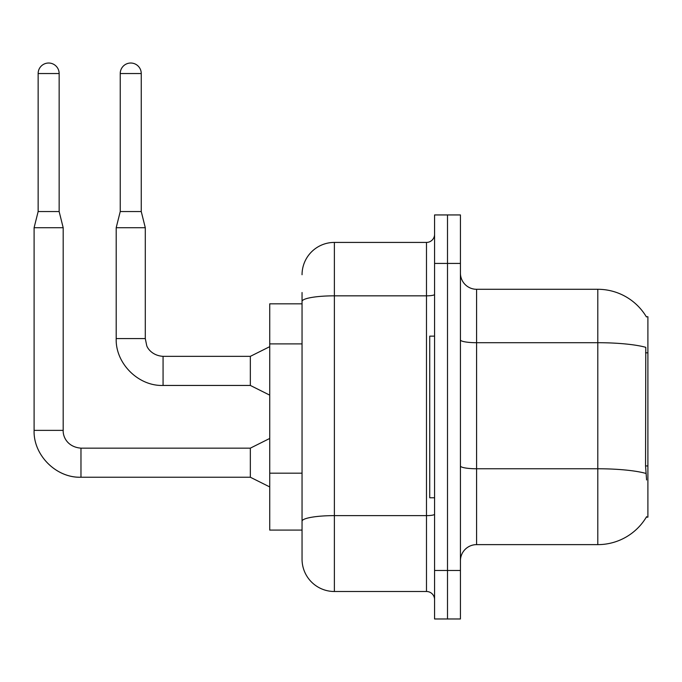 <?xml version="1.0" encoding="UTF-8"?>
<svg xmlns="http://www.w3.org/2000/svg" width="682" height="682" viewBox="0 0 682 682"><rect width="100%" height="100%" fill="white"/><g stroke="black" fill="none" stroke-linecap="round" stroke-linejoin="round"><path stroke-width="1.02" d="M646.596 479.983L645.556 465.942L645.786 347.326A56.563 9.821 180 0 0 597.799 342.705L597.799 289.287A56.563 56.563 0 0 1 646.434 316.96A56.563 56.563 0 0 0 597.799 289.287A56.563 56.563 0 0 1 646.314 316.755L647.9 316.755L647.9 517.161L646.314 517.161L646.596 516.675A56.563 56.563 0 0 1 597.799 544.628L476.59 544.628A16.163 16.163 0 0 0 460.427 560.792M302.049 303.831L269.731 303.831L269.731 530.084L302.049 530.084L302.049 559.172L302.049 303.831M447.503 570.484L447.503 618.975L460.427 618.975L460.427 570.484L447.503 570.484L447.503 618.975L434.57 618.975L434.57 570.484L447.503 570.484L447.503 263.423L447.503 570.484M434.57 570.484L434.57 214.941L447.503 214.941L447.503 263.423L447.503 214.941L460.427 214.941L460.427 570.484M646.314 316.755A56.563 56.563 0 0 0 597.799 289.287L476.59 289.287A16.163 16.163 0 0 1 460.427 273.124A16.163 16.163 0 0 0 476.59 289.287L476.59 544.628M302.049 274.735A32.318 32.318 0 0 1 334.376 242.417A32.318 32.318 0 0 0 302.049 274.735A32.318 32.318 0 0 1 334.376 242.417L334.376 591.499L426.489 591.499L426.489 242.417A8.082 8.082 0 0 0 434.57 234.335A8.082 8.082 0 0 1 426.489 242.417A8.082 8.082 0 0 0 434.57 234.335M334.376 242.417L426.489 242.417M302.049 332.577L302.049 292.518M302.049 541.397L302.049 484.493M434.57 599.58A8.082 8.082 0 0 0 426.489 591.499M334.376 591.499A32.318 32.318 0 0 1 302.049 559.172M59.146 211.548L38.141 211.548L38.141 73.537A10.503 10.503 0 0 1 48.644 63.025A10.503 10.503 0 0 1 59.146 73.537L59.146 211.548L63.187 227.711L63.187 430.368C62.838 436.83 67.509 447.077 80.97 448.151L80.97 477.212C56.222 478.125 33.213 455.116 34.1 430.368L34.1 227.711L63.187 227.711M269.731 486.931L250.337 477.238L250.337 448.151L269.731 438.449M141.251 211.548L120.237 211.548L120.237 73.537A10.503 10.503 0 0 1 130.739 63.025A10.503 10.503 0 0 1 141.251 73.537L141.251 211.548L145.292 227.711L145.292 338.579L146.698 345.51C147.346 348.059 152.035 355.612 163.066 356.354L163.066 385.441C138.327 386.327 115.318 363.318 116.196 338.579L116.196 227.711L145.292 227.711M269.731 395.142L250.337 385.441L250.337 356.354L269.731 346.661M434.57 336.149L429.728 336.149L429.728 497.766L434.57 497.766M647.9 465.942L645.556 465.942M647.9 352.816L645.556 352.816M302.049 343.89L269.731 343.89M302.049 473.18L269.731 473.18M597.799 544.628L597.799 342.705L476.59 342.705A16.163 2.805 -0 0 1 460.427 339.9M645.965 473.436A56.563 9.821 180 0 0 597.799 468.764L476.59 468.764A16.163 2.805 0 0 1 460.427 465.951M460.427 263.423L434.57 263.423M434.57 514.228A8.082 1.407 0 0 1 426.489 515.626L334.376 515.626A32.318 5.609 180 0 0 302.049 521.244M302.049 301.453A32.318 5.609 180 0 1 334.376 295.835L426.489 295.835A8.082 1.407 0 0 0 434.57 294.436M250.337 477.238L80.97 477.238C56.222 478.125 33.213 455.116 34.1 430.368C33.213 455.116 56.222 478.125 80.97 477.238C56.222 478.125 33.213 455.116 34.1 430.368L63.187 430.368C62.838 436.83 67.509 447.077 80.97 448.151C67.509 447.077 62.838 436.83 63.187 430.368C62.838 436.83 67.509 447.077 80.97 448.151C67.509 447.077 62.838 436.83 63.187 430.368M38.141 73.537L59.146 73.537M250.337 385.441L163.066 385.441C138.327 386.327 115.318 363.318 116.196 338.579C115.318 363.318 138.327 386.327 163.066 385.441C138.327 386.327 115.318 363.318 116.196 338.579L145.292 338.579M120.237 73.537L141.251 73.537M250.337 448.151L80.97 448.151M34.1 430.368C33.213 455.116 56.222 478.125 80.97 477.238M38.141 211.548L34.1 227.711M250.337 356.354L163.066 356.354M120.237 211.548L116.196 227.711"/></g></svg>
